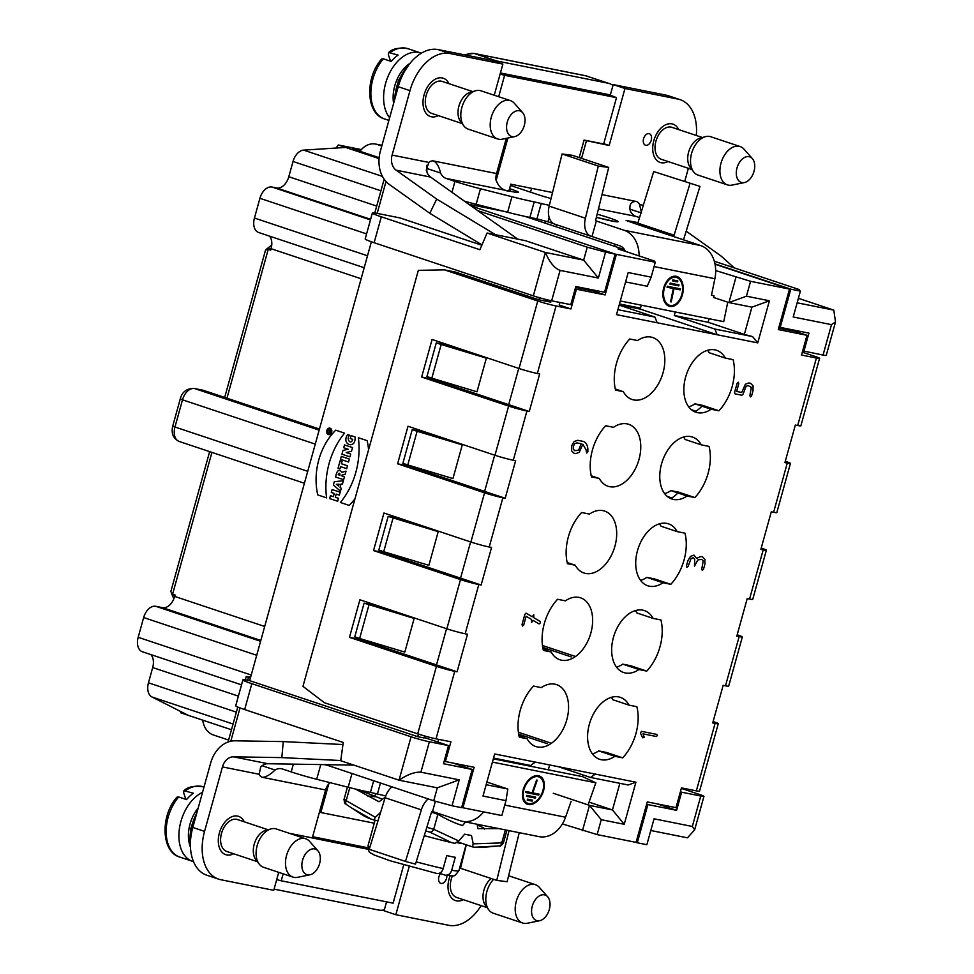 <?xml version="1.0" encoding="UTF-8"?>
<svg xmlns="http://www.w3.org/2000/svg" width="974" height="974" viewBox="0 0 974 974"><rect width="100%" height="100%" fill="white"/><g stroke="black" fill="none" stroke-linecap="round" stroke-linejoin="round"><path stroke-width="1.46" d="M358.943 789.877L381.698 798.96M375.112 796.793A60.595 3.726 15.5 0 0 367.855 796.355M385.29 797.158L379.008 801.772L355.522 789.062M424.262 835.643A60.595 3.726 15.5 0 0 451.412 842.571L454.882 843.362L458.803 840.976L464.683 834.182L471.489 835.546L473.194 843.849L501.78 842.9A4.042 2.959 82.8 0 1 499.37 845.919A4.042 2.959 82.8 0 1 499.005 845.943L474.655 847.222L472.463 846.869L473.194 843.849M472.463 846.869L457.756 841.962M505.384 829.909L501.78 842.9C504.167 843.009 503.96 842.741 501.135 842.108M474.655 847.222A60.595 3.726 15.5 0 0 478.137 847.465L482.507 847.307M374.369 796.123L376.305 793.579M345.539 799.861C343.323 799.13 343.542 799.386 346.184 800.652A4.042 2.472 124.3 0 0 346.452 804.487A4.042 2.472 124.3 0 0 346.525 804.536L352.028 808.213L346.452 804.5C345.417 802.442 345.027 806.496 344.017 799.459M353.014 808.846L363.533 815.676A60.595 3.726 15.5 0 0 371.155 819.122L352.028 808.213M377.973 820.924L371.155 819.122M349.788 787.649L346.184 800.652L375.343 817.283L373.87 820.096M375.343 817.283L380.627 812.292M426.819 827.328L433.722 829.288A4.042 3.068 120.7 0 1 429.863 832.113L426.149 831.114M465.572 821.959L462.553 825.55C455.783 823.602 447.553 819.865 437.874 814.325L431.519 812.194M451.412 842.571L429.863 832.113M498.919 828.618L477.942 828.631L477.138 824.26M484.382 829.044A60.595 3.726 15.5 0 0 477.406 825.1M440.918 814.301L439.091 815.019M375.051 820.339L368.075 845.481C368.805 854.575 369.523 851.593 373.992 854.929L390.038 860.736L436.413 873.374C439.737 873.921 441.989 872.314 443.17 868.552L446.762 855.598A47.129 2.898 15.5 0 0 451.364 856.572A47.129 2.898 15.5 0 0 455.272 857.303L451.68 870.257C450.438 874.043 448.198 875.65 444.923 875.078L439.408 873.228M451.68 870.257A47.129 2.898 15.5 0 0 458.9 870.671C453.093 877.817 456.161 875.748 445.532 875.224L444.923 875.078M462.577 843.569A47.129 2.898 -164.5 0 1 456.769 842.607M462.285 444.887L452.947 478.563L407.777 464.939L417.116 431.263L462.285 444.887L423.057 431.799L412.209 429.631L417.116 431.263M486.343 358.128L477.004 391.792L431.835 378.168L441.173 344.504L486.343 358.128L447.127 345.039L436.279 342.872L441.173 344.504M424.652 735.979L424.104 737.963L417.724 736.685L249.259 680.522A26.931 1.656 15.5 0 0 242.903 679.864A26.931 1.656 15.5 0 0 251.84 683.663L244.657 709.559L343.25 742.468L340.73 760.731L399.023 780.186L411.065 736.794L251.84 683.663M417.724 736.685L418.443 734.092M545.72 299.444L545.27 301.063L538.89 299.785L539.462 297.74M371.386 241.771L249.685 680.607M393.046 518.034L383.707 551.698L428.877 565.322L438.215 531.658L388.151 516.403L398.999 518.57L438.215 531.658M368.988 604.793L359.649 638.469L404.819 652.093L414.157 618.417L364.093 603.162L374.941 605.329L414.157 618.417M518.85 735.151L525.777 736.527M542.92 648.38L549.835 649.768M500.417 72.965L609.481 94.77L616.493 97.68L504.617 75.315L498.676 96.706M610.308 95.038L612.938 85.554A26.931 17.276 108.5 0 0 609.322 83.545A26.931 17.276 108.5 0 0 607.983 83.192L496.521 60.912A26.931 17.276 108.5 0 0 492.893 60.765M680.4 791.789L681.63 792.203L676.601 810.331L657.45 803.94M802.673 350.835L823.054 355.072L831.492 324.646L793.213 316.988L800.397 291.092L790.815 289.181L780.223 327.386L778.993 326.972M780.223 327.386L808.944 333.12L803.915 351.249M471.282 206.05L615.13 254.056L604.537 292.261L575.817 286.514L570.801 304.643L551.649 300.82A13.466 0.828 -164.5 0 1 533.35 295.853L545.379 252.473L583.657 260.119L587.249 247.177L605.56 252.144L598.377 278.04L560.087 270.382L551.649 300.82M424.238 737.488L448.515 745.597L429.364 741.774L420.926 772.199L459.217 779.857L452.033 805.754L461.603 807.665L472.195 769.46L453.044 763.068M472.195 769.46L443.487 763.726L448.515 745.597M598.377 278.04L583.657 260.119L525.363 240.663L487.073 233.017L479.902 249.721L381.309 216.812L374.126 242.721A26.931 1.656 -164.5 0 1 365.189 238.922L372.372 213.026A26.931 1.656 15.5 0 1 378.728 213.683L399.997 217.933L481.826 245.241M374.247 823.2L320.823 812.523L328.774 783.851M320.823 812.523L319.46 812.06M646.651 804.171L647.88 804.585L637.288 842.79L646.858 844.702L654.041 818.805L692.331 826.463L700.769 796.026A13.466 0.828 15.5 0 0 703.946 796.355A13.466 0.828 15.5 0 0 699.478 794.455L681.337 788.404M703.946 796.355L694.669 829.811L687.449 837.835L650.802 830.505M250.635 677.198L246.252 676.467L250.391 678.062M180.677 711.507L180.811 712.846L231.471 729.745M292.005 833.817L368.111 849.304M283.166 873.836L281.23 880.8L276.726 879.583M403.723 864.888L393.119 903.166L281.23 880.8M180.811 712.834L188.152 715.293L151.956 696.97A13.466 8.632 -71.5 0 1 148.462 682.811L152.699 667.543A13.466 8.632 108.5 0 0 150.8 654.577M241.528 684.844L142.423 651.776A13.466 8.632 -71.5 0 1 138.186 637.3L143.653 617.553A13.466 8.632 -71.5 0 1 155.755 606.303L162.561 607.666A13.466 8.632 108.5 0 0 174.663 596.417L175.064 594.968L172.617 594.152A13.466 8.632 -71.5 0 1 174.638 596.49M425.297 737.854L425.735 736.283M700.769 796.026L681.63 792.203M647.88 804.585L676.601 810.331M411.065 736.794A13.466 0.828 15.5 0 0 429.364 741.774M452.033 805.754L433.722 800.786L437.314 787.832L399.023 780.186C407.656 774.415 414.961 771.761 420.926 772.199M433.722 800.786L325.462 764.651M637.288 842.79L636.01 842.364M312.63 836.703L367.831 847.745M551.174 651.996L543.382 650.437A41.066 26.347 -71.5 0 1 557.566 599.278L565.37 600.836A32.653 20.941 -71.5 0 1 578.958 597.403A32.653 20.941 -71.5 0 1 590.512 634.196A32.653 20.941 -71.5 0 1 559.904 659.775A32.653 20.941 -71.5 0 1 551.174 651.996L543.115 649.305M662.99 582.769A32.653 20.941 -71.5 0 1 647.783 585.776A32.653 20.941 -71.5 0 1 637.848 549.421A32.653 20.941 -71.5 0 1 666.825 523.403A32.653 20.941 -71.5 0 1 668.456 523.829A32.653 20.941 -71.5 0 1 677.186 531.621L684.978 533.18A41.066 26.347 -71.5 0 1 670.794 584.327L662.99 582.769L646.833 577.375A32.653 20.941 -71.5 0 1 640.588 580.394M659.471 523.817A32.653 20.941 -71.5 0 1 661.017 526.228L677.186 531.621M614.874 756.299A32.653 20.941 -71.5 0 1 599.655 759.306A32.653 20.941 -71.5 0 1 589.72 722.952A32.653 20.941 -71.5 0 1 618.697 696.921A32.653 20.941 -71.5 0 1 620.328 697.36A32.653 20.941 -71.5 0 1 629.058 705.152L636.862 706.71A41.066 26.347 -71.5 0 1 622.678 757.857L614.874 756.299L598.706 750.905A32.653 20.941 -71.5 0 1 592.472 753.925M611.343 697.335A32.653 20.941 -71.5 0 1 612.889 699.758L629.058 705.152M383.707 551.698L378.813 550.067L388.151 516.403M359.649 638.469L354.755 636.838L364.093 603.162M274.071 889.14L378.667 910.045A26.931 17.276 108.5 0 0 384.353 909.813M209.641 451.632L170.815 591.632L172.617 594.152L211.93 452.399M244.657 709.559A26.931 1.656 -164.5 0 1 235.72 705.773L242.903 679.864M694.669 829.811L692.331 826.463M437.314 787.832L459.217 779.857M798.388 298.312L833.793 310.122L797.146 302.804M360.611 150.422L352.661 148.839L379.142 157.678M361.33 149.594L338.295 144.98L336.115 148.048M379.056 158.592L338.295 144.98L345.636 147.439L303.608 150.118A13.466 8.632 -71.5 0 0 293.04 161.465L288.803 176.732A13.466 8.632 108.5 0 1 276.701 187.982L272.026 187.045A13.466 8.632 -71.5 0 0 259.924 198.294L254.445 218.042A13.466 8.632 -71.5 0 0 258.694 232.518L364.191 267.728M508.903 190.977L510.79 184.183L552.538 192.523M545.878 221.159L545.318 223.192M496.083 180.555L507.88 138.04M616.493 97.68L603.661 143.969L584.083 140.061L579.226 157.581M271.271 248.017A13.466 8.632 -71.5 0 1 268.24 249.344L270.687 250.16L271.089 248.711A13.466 8.632 108.5 0 0 269.567 236.146M802.308 352.174L815.116 356.447A13.466 0.828 -164.5 0 1 819.584 358.347A13.466 0.828 -164.5 0 1 816.407 358.018L801.517 355.047L806.996 335.299L778.275 329.553L789.5 289.083L750.577 281.303L746.449 296.193L769.411 300.783L757.748 342.872L616.518 314.639L628.181 272.55L651.156 277.152L655.283 262.25L605.56 252.144M831.492 324.646L835.509 321.944L826.232 355.4A13.466 0.828 -164.5 0 1 823.054 355.072M374.126 242.721L533.35 295.853M487.073 233.017L545.379 252.473C549.653 262.408 554.559 268.374 560.087 270.382M477.674 210.603L587.249 247.177M619.476 303.961L640.466 308.149M714.965 263.869L790.815 289.181M714.307 261.227L799.106 289.522L800.397 291.092M500.1 74.085L504.617 75.315M599.302 478.465L591.498 476.907A41.066 26.347 -71.5 0 1 605.682 425.748L613.486 427.306A32.653 20.941 -71.5 0 1 628.705 424.311A32.653 20.941 -71.5 0 1 638.64 460.665A32.653 20.941 -71.5 0 1 609.663 486.683A32.653 20.941 -71.5 0 1 608.032 486.257A32.653 20.941 -71.5 0 1 599.302 478.465L591.23 475.775M697.53 412.672A32.653 20.941 -71.5 0 1 685.976 375.891A32.653 20.941 -71.5 0 1 716.572 350.299A32.653 20.941 -71.5 0 1 725.301 358.091L733.105 359.649A41.066 26.347 -71.5 0 1 718.922 410.797L711.117 409.238A32.653 20.941 -71.5 0 1 697.53 412.672L694.34 411.612M707.599 350.287A32.653 20.941 -71.5 0 1 709.133 352.698L725.301 358.091M711.117 409.238L694.949 403.845A32.653 20.941 -71.5 0 1 688.715 406.864M407.777 464.939L402.871 463.307L412.209 429.631M431.835 378.168L426.941 376.536L436.279 342.872M530.526 192.17L531.597 188.335M226.954 398.196L268.24 249.344L265.561 249.977L224.677 397.441M372.372 213.026A26.931 1.656 15.5 0 0 381.309 216.812M835.509 321.944L833.793 310.122M514.528 762.265L514.321 763.007M616.359 254.47L605.134 294.939L576.425 289.205L570.947 308.953L556.057 305.97A13.466 0.828 -164.5 0 1 537.758 301.003L444.436 269.859L418.333 270.346L302.963 686.366L324.391 702.717L417.712 733.86A13.466 0.828 15.5 0 0 436.023 738.828L450.913 741.798L445.435 761.546L474.143 767.293L462.918 807.763L501.841 815.542L505.981 800.652L483.007 796.062L494.682 753.973L635.912 782.207L624.237 824.296L601.262 819.694L597.135 834.596L636.059 842.376L647.284 801.906L675.993 807.641L681.471 787.893L696.361 790.876A13.466 0.828 15.5 0 0 699.539 791.205L718.264 723.694A13.466 0.828 -164.5 0 1 715.086 723.365L712.737 722.903L723.158 685.343L725.496 685.818A13.466 0.828 15.5 0 0 728.674 686.146L742.322 636.935A13.466 0.828 -164.5 0 1 739.144 636.606L736.807 636.144L747.216 598.584L749.554 599.047A13.466 0.828 15.5 0 0 752.732 599.375L766.38 550.164A13.466 0.828 -164.5 0 1 763.202 549.835L760.864 549.373L771.286 511.813L773.624 512.287A13.466 0.828 15.5 0 0 776.802 512.616L790.45 463.405A13.466 0.828 -164.5 0 1 787.272 463.076L784.922 462.613L795.344 425.054L797.682 425.516A13.466 0.828 15.5 0 0 800.859 425.845L819.584 358.347M615.568 390.136A41.066 26.347 -71.5 0 1 629.752 338.989L637.556 340.547A32.653 20.941 -71.5 0 1 652.763 337.54A32.653 20.941 -71.5 0 1 662.697 373.894A32.653 20.941 -71.5 0 1 633.721 399.924A32.653 20.941 -71.5 0 1 632.089 399.486A32.653 20.941 -71.5 0 1 623.36 391.694L615.568 390.136M709.048 446.409A41.066 26.347 -71.5 0 1 694.864 497.568L687.06 496.01A32.653 20.941 -71.5 0 1 673.472 499.443A32.653 20.941 -71.5 0 1 661.906 462.65A32.653 20.941 -71.5 0 1 692.514 437.058A32.653 20.941 -71.5 0 1 701.243 444.85L709.048 446.409M567.44 563.666A41.066 26.347 -71.5 0 1 581.624 512.519L589.428 514.077A32.653 20.941 -71.5 0 1 603.016 510.644A32.653 20.941 -71.5 0 1 604.647 511.07A32.653 20.941 -71.5 0 1 614.168 548.679A32.653 20.941 -71.5 0 1 583.974 573.016A32.653 20.941 -71.5 0 1 575.244 565.224L567.44 563.666M660.92 619.939A41.066 26.347 -71.5 0 1 646.736 671.098L638.932 669.54A32.653 20.941 -71.5 0 1 623.713 672.535A32.653 20.941 -71.5 0 1 613.79 636.18A32.653 20.941 -71.5 0 1 642.767 610.162A32.653 20.941 -71.5 0 1 644.386 610.588A32.653 20.941 -71.5 0 1 653.116 618.38L660.92 619.939M519.312 737.196A41.066 26.347 -71.5 0 1 533.496 686.049L541.301 687.607A32.653 20.941 -71.5 0 1 554.888 684.174A32.653 20.941 -71.5 0 1 566.442 720.955A32.653 20.941 -71.5 0 1 535.846 746.547A32.653 20.941 -71.5 0 1 527.117 738.755L519.312 737.196M537.344 373.48L539.681 373.943L529.259 411.503L526.922 411.028A13.466 0.828 -164.5 0 1 508.623 406.061L421.657 377.035L432.079 339.488L519.032 368.501A13.466 0.828 15.5 0 0 537.344 373.48L556.057 305.97M513.274 460.239L515.623 460.702L505.202 498.262L502.864 497.799A13.466 0.828 -164.5 0 1 484.553 492.82L397.599 463.807L408.009 426.247L494.975 455.272A13.466 0.828 15.5 0 0 513.274 460.239L526.922 411.028M489.216 547.011L491.553 547.473L481.144 585.033L478.806 584.558A13.466 0.828 -164.5 0 1 460.495 579.591L373.541 550.566L383.951 513.018L470.905 542.031A13.466 0.828 15.5 0 0 489.216 547.011L502.864 497.799M349.471 637.337L359.893 599.777L446.847 628.802A13.466 0.828 15.5 0 0 465.158 633.77L467.496 634.232L457.074 671.792L454.736 671.329A13.466 0.828 -164.5 0 1 436.437 666.35L349.471 637.337L360.319 639.504L436.498 664.925L446.555 628.705M558.272 766.684L590.597 777.471L595.284 774.087M590.597 777.471L628.242 784.995L635.912 782.207M548.301 769.801L549.64 764.955M493.538 758.064L530.611 765.479L535.298 762.094M486.148 784.703L507.819 789.037L505.981 800.652M462.918 807.763L461.688 807.349M445.435 761.546L444.193 761.144M438.738 739.376L437.983 742.078M457.074 671.792L436.498 664.925M444.436 269.859L455.284 272.026L538.89 299.785M545.27 301.063L550.797 302.171L545.452 300.382M559.904 302.476L559.186 305.02L570.947 308.953M576.425 289.205L575.196 288.791M575.561 287.452L593.385 291.019L605.134 294.939M468.92 204.37L475.568 207.486M655.283 262.25L654.26 260.995L618.003 248.906L624.87 250.269M624.468 249.612L524.852 216.362M468.884 204.345L504.24 211.407M625.588 281.924L647.247 286.246L651.156 277.152M619.147 305.13L654.966 317.086L657.133 322.759M654.966 317.086L617.893 309.671M641.294 305.179L640.21 309.087L717.12 334.752L714.953 329.078L752.598 336.602L744.355 334.362L751.904 307.175L728.929 302.585L746.449 296.193M640.21 309.087L619.221 304.886M675.262 311.972L674.288 315.503L714.953 329.078M757.748 342.872L752.598 336.602M769.411 300.783L751.904 307.175M750.577 281.303L715.671 270.565M714.015 295.755L711.458 295.256L714.015 295.755L713.662 297.484L728.929 302.585L735.93 277.322M789.5 289.083L715.038 264.234M806.996 335.299L795.234 331.367L778.689 328.068M790.45 463.405A13.466 0.828 -164.5 0 0 785.981 461.506L785.3 461.274M766.38 550.164A13.466 0.828 -164.5 0 0 761.911 548.277L761.23 548.045M742.322 636.935A13.466 0.828 -164.5 0 0 737.854 635.036L737.172 634.804M718.264 723.694A13.466 0.828 -164.5 0 0 713.796 721.807L713.114 721.576M442.549 342.982L442.257 344.066M432.724 378.436L432.505 379.215L508.684 404.636L518.74 368.403M418.491 429.753L418.187 430.825M408.654 465.207L408.447 465.974L484.626 491.395L494.67 455.175M394.433 516.512L394.129 517.596M384.596 551.966L384.389 552.745L460.568 578.166L470.612 541.934M370.363 603.283L370.071 604.355M360.538 638.737L360.319 639.504M421.657 377.035L432.505 379.215M529.259 411.503L508.684 404.636M397.599 463.807L408.447 465.974M505.202 498.262L484.626 491.395M373.541 550.566L384.389 552.745M481.144 585.033L460.568 578.166M694.864 497.568L678.695 492.174L670.891 490.616A32.653 20.941 -71.5 0 1 664.658 493.635M667.312 496.46L671.902 497.982A41.066 26.347 108.5 0 0 677.928 492.966M687.06 496.01L670.891 490.616M683.541 437.046A32.653 20.941 -71.5 0 1 685.075 439.457L701.243 444.85M718.922 410.797L702.753 405.403L694.949 403.845M691.37 409.689L695.96 411.223A41.066 26.347 108.5 0 0 701.998 406.195M623.36 391.694L615.3 389.003M547.218 743.686L518.679 734.165M518.387 732.241L551.442 743.284M527.117 738.755L519.045 736.064M622.678 757.857L606.51 752.464L598.706 750.905M571.275 656.926L542.737 647.393M542.445 645.482L575.512 656.513M646.736 671.098L630.568 665.705L622.763 664.146A32.653 20.941 -71.5 0 1 616.53 667.166M638.932 669.54L622.763 664.146M635.413 610.576A32.653 20.941 -71.5 0 1 636.947 612.987L653.116 618.38M670.794 584.327L654.625 578.933L646.833 577.375M575.244 565.224L567.172 562.534M674.288 315.503L708.098 322.272L709.084 318.729M708.098 322.272L744.355 334.362M486.89 782.049L507.819 789.037M597.135 834.596L562.412 823.919M624.237 824.296L612.463 809.954L589.489 805.364L601.262 819.694M553.244 793.262L589.489 805.364L582.489 830.615M619.854 783.315L612.463 809.954L589.051 802.138M582.61 774.805L582.111 776.57M695.96 411.223L692.465 410.529M671.902 497.982L668.408 497.288M740.143 146.55L710.752 136.75A20.198 12.954 108.5 0 0 705.286 136.713L700.026 138.211A16.826 10.799 108.5 0 0 689.02 150.787A16.826 10.799 108.5 0 0 690.262 167.455L693.573 171.801A20.198 12.954 108.5 0 0 697.968 175.064L727.359 184.865A20.198 12.954 -71.5 0 1 719.92 170.024A20.198 12.954 -71.5 0 1 728.54 150.179A20.198 12.954 -71.5 0 1 740.143 146.55A20.198 12.954 -71.5 0 1 744.026 149.18L752.366 158.616A13.466 8.632 108.5 0 0 742.042 159.273A13.466 8.632 108.5 0 0 736.356 174.723A13.466 8.632 108.5 0 0 744.367 182.564A13.466 8.632 108.5 0 0 753.706 172.374A13.466 8.632 108.5 0 0 752.366 158.616M691.784 169.452L661.236 159.261A16.826 10.799 -71.5 0 1 656.123 140.512A16.826 10.799 -71.5 0 1 671.049 127.107A16.826 10.799 -71.5 0 1 671.89 127.326L702.437 137.517M705.286 136.713A20.198 12.954 108.5 0 0 692.076 151.798A20.198 12.954 108.5 0 0 693.573 171.801M744.367 182.564L732.046 185.097A20.198 12.954 -71.5 0 1 727.359 184.865M390.55 61.216L388.346 54.617L388.638 52.523L398.062 55.068A37.024 23.753 108.5 0 0 391.219 61.435L383.379 58.817L381.601 59.061M510.437 100.626L481.034 90.825A20.198 12.954 108.5 0 0 475.568 90.789L470.308 92.287A16.826 10.799 108.5 0 0 459.302 104.863A16.826 10.799 108.5 0 0 460.556 121.531L463.855 125.877A20.198 12.954 108.5 0 0 468.251 129.14L497.653 138.953A20.198 12.954 -71.5 0 1 490.202 124.1A20.198 12.954 -71.5 0 1 498.822 104.255A20.198 12.954 -71.5 0 1 510.437 100.626A20.198 12.954 -71.5 0 1 514.309 103.256L522.648 112.692A13.466 8.632 108.5 0 0 512.324 113.349A13.466 8.632 108.5 0 0 506.638 128.799A13.466 8.632 108.5 0 0 514.662 136.64A13.466 8.632 108.5 0 0 523.988 126.45A13.466 8.632 108.5 0 0 522.648 112.692M462.066 123.528L431.519 113.337A16.826 10.799 -71.5 0 1 426.405 94.6A16.826 10.799 -71.5 0 1 441.344 81.183A16.826 10.799 -71.5 0 1 442.184 81.402L472.731 91.593M475.568 90.789A20.198 12.954 108.5 0 0 462.358 105.874A20.198 12.954 108.5 0 0 463.855 125.877M514.662 136.64L502.328 139.172A20.198 12.954 -71.5 0 1 497.653 138.953M676.528 280.646L676.321 281.644L672.657 280.914L677.587 281.912L677.807 280.902L672.864 279.903L672.644 280.926M677.587 281.912L676.321 281.644M671.232 301.916L670.575 301.782L671.232 301.916L673.971 288.645L672.705 288.377L678.963 289.619L679.17 288.621M672.048 288.243L667.056 287.245L672.048 288.243M673.971 288.645L680.229 289.887L680.449 288.864L667.263 286.234L667.056 287.257M680.229 289.887L678.963 289.619M673.314 288.511L670.575 301.782M678.829 285.893L669.929 284.104L670.149 283.093L679.036 284.871L678.829 285.893L677.563 285.625L677.77 284.615M669.942 284.091L677.563 285.625M679.913 279.867A15.389 9.91 101.9 0 0 675.603 276.226M669.26 306.274A15.389 9.91 101.9 0 0 674.665 304.679M676.029 277.346A14.342 9.241 -78.1 0 1 682.129 293.198A14.342 9.241 -78.1 0 1 670.1 305.41A14.342 9.241 -78.1 0 1 664.012 289.522A14.342 9.241 -78.1 0 1 675.968 277.334A14.342 9.241 -78.1 0 1 676.029 277.346L674.763 277.079A14.342 9.241 101.9 0 0 670.197 277.809M664.95 302.634A14.342 9.241 101.9 0 0 668.834 305.142L670.1 305.41M676.175 276.312A15.389 9.91 -78.1 0 1 676.248 276.324A15.389 9.91 -78.1 0 1 682.786 293.32A15.389 9.91 -78.1 0 1 669.881 306.433A15.389 9.91 -78.1 0 1 663.355 289.388A15.389 9.91 -78.1 0 1 676.175 276.312M396.138 170.182L436.717 199.086L429.79 213.282L389.21 184.378A29.622 22.646 -78.7 0 1 380.359 151.153L398.232 86.71L409.981 90.631L392.108 155.085A13.466 10.3 -78.7 0 0 396.138 170.182L430.593 177.073A13.466 10.3 -78.7 0 1 426.283 169.987L428.84 162.427A10.093 6.477 -71.5 0 1 433.588 160.953C436.802 162.743 439.14 166.773 440.589 173.043A13.466 10.3 101.3 0 0 446.177 178.449L454.98 181.395A26.931 1.656 15.5 0 0 480.462 188.749L511.934 196.724A53.862 3.312 15.5 0 0 534.202 201.886L549.36 205.38M480.462 188.749L476.152 204.297A26.931 1.656 -164.5 0 1 464.354 201.119M653.7 171.57L699.965 186.387L653.7 171.57L637.836 223.131A1.351 0.864 -71.5 0 1 636.643 224.19L626.124 220.441L635.072 222.048A53.862 3.312 15.5 0 0 637.994 222.608M534.202 201.886L529.893 217.421A53.862 3.312 -164.5 0 1 507.624 212.271L511.934 196.724M549.141 217.409L547.924 221.816L536.942 218.833L541.252 203.286M598.316 166.067L608.713 167.418L572.456 155.329L562.071 153.965L598.316 166.067L585.423 218.213A17.508 11.225 -71.5 0 0 591.145 236.292A17.508 11.225 -71.5 0 0 592.009 236.524L619.732 245.777A13.466 10.3 -78.7 0 1 625.405 251.377M596.185 220.94L596.319 220.988A1.351 0.864 -71.5 0 1 595.82 219.576L608.713 167.418M591.145 236.292L554.888 224.19A17.508 11.225 -71.5 0 1 549.178 206.123L585.423 218.213M562.071 153.965L549.178 206.123M639.102 255.943A29.622 22.646 -78.7 0 0 624.042 230.241L596.319 220.988L592.009 236.524M637.836 223.131L674.081 235.221A1.351 0.864 -71.5 0 1 672.888 236.292L700.623 245.545A29.622 22.646 -78.7 0 1 714.879 278.722L711.458 295.256M699.965 186.387L684.101 237.936A17.508 11.225 -71.5 0 1 683.444 239.811M674.081 235.221L689.957 183.66M649.037 133.633A6.063 3.884 108.5 0 0 647.32 133.84A6.063 3.884 108.5 0 0 643.741 138.235A6.063 3.884 108.5 0 0 643.96 143.909A6.063 3.884 108.5 0 0 650.62 141.875A6.063 3.884 108.5 0 0 649.037 133.633M620.304 300.978L723.731 321.663L727.748 302.183M734.311 267.899L720.882 255.894L686.183 231.179M429.79 213.282L481.972 244.9M436.717 199.086L495.498 234.697M641.525 213.014L639.553 204.54A10.093 6.477 108.5 0 0 636.582 201.569A10.093 6.477 108.5 0 0 636.071 201.435L601.981 194.617M430.593 177.073L517.742 239.141M509.548 188.639L510.425 188.932A24.24 1.485 -164.5 0 1 518.46 192.353A24.24 1.485 -164.5 0 1 512.75 191.756L510.413 191.294C503.168 191.001 498.359 187.081 495.961 179.508A13.466 10.3 -78.7 0 1 496.545 173.542L434.087 161.087M551.041 198.55A24.24 1.485 -164.5 0 1 536.37 194.118L510.437 185.462M381.784 146.003L377.169 144.469A21.538 16.473 -78.7 0 0 375.647 144.067A21.538 16.473 -78.7 0 0 359.954 151.274M547.924 221.816L554.048 223.862M529.893 217.421L536.942 218.833M476.152 204.297L507.624 212.271M639.541 217.592L635.9 216.374A13.466 10.3 101.3 0 1 630.312 210.981C628.985 204.747 630.909 201.569 636.071 201.435M506.297 138.357L496.545 173.542M409.981 90.631A44.427 28.502 -71.5 0 1 449.915 53.509L502.876 64.101L494.244 95.233M398.232 86.71A44.427 28.502 -71.5 0 1 438.154 49.589L491.115 60.169L502.876 64.101M688.362 168.307L684.759 181.31M612.938 85.554L613.206 84.58L624.967 88.5L677.928 99.092A44.427 28.502 -71.5 0 1 680.144 99.677A44.427 28.502 -71.5 0 1 696.325 135.483M613.206 84.58L666.167 95.172A44.427 28.502 -71.5 0 1 668.383 95.756L680.144 99.677M603.734 143.677L609.164 145.479L624.967 88.5M584.059 140.146L609.164 145.479M581.563 158.372L586.397 140.938M427.002 172.349A29.622 22.646 101.3 0 1 426.807 168.453L426.661 165.312M673.472 499.443L670.282 498.371M305.726 838.784L276.336 828.971A20.198 12.954 108.5 0 0 270.857 828.935L265.61 830.432A16.826 10.799 108.5 0 0 254.591 843.009A16.826 10.799 108.5 0 0 255.845 859.677L259.157 864.035A20.198 12.954 108.5 0 0 263.54 867.286L292.943 877.099A20.198 12.954 -71.5 0 1 285.492 862.258A20.198 12.954 -71.5 0 1 294.124 842.4A20.198 12.954 -71.5 0 1 305.726 838.784A20.198 12.954 -71.5 0 1 309.61 841.414L317.938 850.85A13.466 8.632 108.5 0 0 307.614 851.507A13.466 8.632 108.5 0 0 301.94 866.945A13.466 8.632 108.5 0 0 309.951 874.786A13.466 8.632 108.5 0 0 319.289 864.595A13.466 8.632 108.5 0 0 317.938 850.85M257.367 861.673L226.82 851.483A16.826 10.799 -71.5 0 1 221.695 832.746A16.826 10.799 -71.5 0 1 236.633 819.329A16.826 10.799 -71.5 0 1 237.473 819.548L268.02 829.751M270.857 828.935A20.198 12.954 108.5 0 0 257.647 844.032A20.198 12.954 108.5 0 0 259.157 864.035M309.951 874.786L297.618 877.331A20.198 12.954 -71.5 0 1 292.943 877.099M278.722 872.351L273.743 890.309L220.781 879.717A44.427 28.502 -71.5 0 1 218.566 879.132L206.817 875.212A44.427 28.502 -71.5 0 1 192.803 827.45L210.676 762.995A29.622 22.646 101.3 0 1 234.904 740.812L283.276 741.591L342.958 744.538M527.579 799.155L527.238 800.141L532.181 801.127L532.522 800.153L527.579 799.155M537.246 780.174L536.589 780.04L532.121 792.751L525.863 791.497L525.522 792.471L538.695 795.113L539.048 794.127L532.778 792.885L537.246 780.174M528.675 803.562A14.342 9.083 -65.1 0 1 527.36 803.136A14.342 9.083 -65.1 0 1 524.329 788.319A14.342 9.083 -65.1 0 1 539.438 777.118A14.342 9.083 -65.1 0 1 542.08 792.958A14.342 9.083 -65.1 0 1 528.675 803.562M526.8 795.344L535.7 797.122L535.359 798.096L526.459 796.318L526.8 795.344M481.144 905.613A44.427 28.502 -71.5 0 1 448.795 925.3L395.834 914.708L384.073 910.787L386.556 901.863M385.728 795.941L370.437 792.398A53.862 3.312 -164.5 0 1 348.168 787.248L316.696 779.273A26.931 1.656 -164.5 0 1 291.214 771.907L282.411 768.973A13.466 10.3 -78.7 0 0 281.449 768.717A13.466 10.3 -78.7 0 0 275.033 770.044C270.65 774.367 266.523 776.814 262.639 777.374L325.596 789.963L312.301 837.871L289.534 833.379M353.891 765.114L267.899 763.726A13.466 10.3 101.3 0 0 260.715 766.976L259.157 774.257A10.093 6.477 108.5 0 0 262.128 777.24A10.093 6.477 108.5 0 0 262.639 777.374M202.702 720.151A21.538 16.473 101.3 0 0 213.403 734.98L228.61 740.057M483.579 811.89A29.622 22.646 101.3 0 1 462.37 821.313A29.622 22.646 101.3 0 1 460.276 820.753L432.553 811.5L435.402 801.237M462.37 821.313L538.951 836.617A29.622 22.646 101.3 0 0 565.541 817.223L571.093 801.407M218.566 879.132A44.427 28.502 -71.5 0 1 204.564 831.37L222.437 766.915A13.466 10.3 101.3 0 1 233.443 756.835L281.827 757.614L283.276 741.591M330.003 782.646L328.141 784.642A13.466 10.3 -78.7 0 0 325.596 789.963M395.834 914.708L409.214 866.458M487.073 907.598L456.526 897.407A16.826 10.799 -71.5 0 1 452.472 875.809M460.02 866.592A16.826 10.799 -71.5 0 1 461.043 866.044M446.847 875.431A6.063 3.884 -71.5 0 1 441.1 883.442A6.063 3.884 -71.5 0 1 439.262 882.054A6.063 3.884 -71.5 0 1 440.54 873.605M328.043 765.515L324.586 764.639M340.754 760.524L281.827 757.614M493.331 758.819L582.647 776.668L595.845 782.792L492.418 762.118M588.113 804.804L595.845 782.792M421.352 809.857L385.095 797.755L369.231 849.316L405.476 861.418L421.352 809.857A17.508 11.225 -71.5 0 1 428.134 798.924M432.553 811.5A1.351 0.864 -71.5 0 0 431.36 812.572L415.496 864.133L405.476 861.418M385.095 797.755A17.508 11.225 -71.5 0 1 391.889 786.822M519.252 832.685L507.125 881.738L496.74 880.374L460.483 868.272L466.29 844.811M496.74 880.374L509.037 830.639M528.334 804.536A15.389 9.752 -65.1 0 1 526.922 804.086A15.389 9.752 -65.1 0 1 523.671 788.185A15.389 9.752 -65.1 0 1 539.876 776.168A15.389 9.752 -65.1 0 1 542.701 793.153A15.389 9.752 -65.1 0 1 528.334 804.536M526.337 803.769A15.389 9.752 114.9 0 0 531.719 803.465M542.506 780.235A15.389 9.752 114.9 0 0 539.267 775.925M523.099 799.471A14.342 9.083 114.9 0 0 526.167 802.576L527.36 803.136M539.438 777.118L538.245 776.57A14.342 9.083 114.9 0 0 533.886 776.229M526.557 796.026L534.166 797.548L534.409 796.866M535.359 798.096L534.166 797.548M538.695 795.113L525.619 792.179M537.745 793.871L537.514 794.553M532.181 801.127L527.336 799.849M531.232 799.885L530.988 800.579M185.851 799.362L183.636 792.775L183.928 790.669L193.351 793.226A37.024 23.753 108.5 0 0 186.509 799.581L178.668 796.963L176.891 797.207M537.331 897.431A13.466 8.632 108.5 0 0 531.646 912.869A13.466 8.632 108.5 0 0 539.669 920.71A13.466 8.632 108.5 0 0 548.995 910.52A13.466 8.632 108.5 0 0 547.656 896.762A13.466 8.632 108.5 0 0 537.331 897.431M539.669 920.71L527.336 923.242A20.198 12.954 -71.5 0 1 522.661 923.023A20.198 12.954 -71.5 0 1 515.209 908.17A20.198 12.954 -71.5 0 1 523.829 888.325A20.198 12.954 -71.5 0 1 535.444 884.709A20.198 12.954 -71.5 0 1 539.316 887.338L547.656 896.762M493.611 879.327A20.198 12.954 108.5 0 0 488.863 909.96A20.198 12.954 108.5 0 0 493.258 913.21L522.661 923.023M491.213 878.536A16.826 10.799 108.5 0 0 485.563 905.601L488.863 909.96M339.354 495.157L340.157 492.223L332.134 489.545L331.318 492.479L334.252 493.453L333.364 496.63L330.442 495.644L329.626 498.578L337.661 501.257L338.465 498.323L335.312 497.276L336.188 494.098L339.354 495.157M341.375 463.734L342.008 461.433L340.109 460.799L338.027 468.311L339.926 468.944L340.559 466.656L346.683 468.701L347.499 465.779L341.375 463.734M330.697 430.484L329.736 430.642C328.822 429.668 328.189 430.179 327.836 432.176L330.028 432.906L329.76 431.372L330.697 430.484M348.546 462.005L349.349 459.083L341.326 456.404L340.51 459.326L348.546 462.005M343.725 447.748L344.504 444.923L352.539 447.602L351.504 451.315L346.196 452.545L350.737 454.067L349.958 456.879L341.935 454.201L342.97 450.451L348.193 449.233L343.725 447.748M355.011 498.688A57.356 43.867 -78.7 0 1 349.179 505.409L340.389 502.474A68.058 52.048 -78.7 0 0 358.347 437.728L367.137 440.662A57.356 43.867 -78.7 0 1 368.562 449.805M341.996 472.305L346.014 471.112L345.113 474.35L341.996 475.081L341.777 475.884L344.443 476.773L343.627 479.707L335.604 477.029C336.87 470.272 339.001 468.701 341.996 472.305M351.078 435.609L355.035 436.936C356.265 449.927 340.778 444.972 347.572 434.55L349.605 435.232C345.721 439.043 351.078 445.642 352.71 439.347L350.275 438.531L351.078 435.609M340.997 484.041L342.458 483.932L343.347 480.742L334.313 481.692L333.388 485.04L340.45 491.176L341.253 488.278L340.096 487.317L340.997 484.041M335.713 430.179L344.54 433.15A68.497 52.377 -78.7 0 0 326.594 497.872L317.78 494.926A57.174 43.72 -78.7 0 1 335.713 430.204M338.197 474.691L339.926 475.263C339.975 472.792 339.402 472.597 338.197 474.691M336.371 484.322L339.062 484.188L338.55 486.038L336.371 484.322M642.645 737.817L640.442 733.105L641.476 731.34L656.793 734.408L657.365 735.614L656.22 736.478L642.962 733.824L644.301 737.379L642.645 737.817M522.015 624.638L524.889 614.277L526.07 613.145L532.267 616.786L533.752 614.679L533.813 617.711L540.144 621.461L540.473 622.836L539.072 623.92L533.07 620.365L531.597 622.447L531.536 619.452L526.143 616.238L523.72 624.979L522.502 626.099L522.015 624.638M686.451 565.931L687.888 560.756L690.42 556.422L693.938 555.131L696.629 558.394L700.744 556.495L702.449 556.836L704.933 559.344L704.908 564.153L703.471 569.34L702.266 570.46L701.767 568.999L703.228 560.902L701.73 559.417L697.908 559.855L694.474 566.174L694.73 559.21L693.22 557.725L691.102 558.504L688.155 566.271L686.95 567.404L686.451 565.931M575.731 453.592L574.027 453.251L571.543 450.755L571.58 445.922L574.076 441.575L577.594 440.297L582.732 441.319C585.618 441.892 587.334 444.4 587.87 448.831L587.87 451.912L586.665 453.044L586.044 449.757L582.829 444.181L579.274 452.301L575.731 453.592M574.745 450.658L578.58 450.232L581.161 443.742L576.9 442.89L574.782 443.669L573.272 446.262L573.26 449.16L574.745 450.658M748.872 382.965L750.577 383.306L753.06 385.814L753.036 390.623L751.599 395.809L750.382 396.929L749.895 395.468L751.356 387.384L748.154 385.546L746.035 386.325L743.089 394.105L741.884 395.225L735.078 393.873L734.579 392.4L737.099 383.342L738.304 382.21L738.791 383.683L736.636 391.451L741.75 392.473L745.341 384.255L748.872 382.965M450.122 875.821A20.198 12.954 108.5 0 0 456.465 900.865A20.198 12.954 108.5 0 0 463.32 899.672M461.907 862.538A20.198 12.954 108.5 0 0 461.055 862.891M233.614 853.748A20.198 12.954 -71.5 0 1 218.444 837.908A20.198 12.954 -71.5 0 1 237.534 816.09A20.198 12.954 -71.5 0 1 244.267 821.825M448.965 83.667A20.198 12.954 108.5 0 0 426.551 88.61A20.198 12.954 108.5 0 0 431.458 116.795A20.198 12.954 108.5 0 0 438.312 115.602M668.03 161.526A20.198 12.954 -71.5 0 1 652.86 145.674A20.198 12.954 -71.5 0 1 671.95 123.868A20.198 12.954 -71.5 0 1 678.683 129.591M329.845 429.23A2.252 1.729 -78.7 0 0 327.52 432.006A2.252 1.729 -78.7 0 0 330.369 432.955A2.252 1.729 -78.7 0 0 329.845 429.23M330.125 428.207A3.312 2.532 -78.7 0 0 326.716 432.298A3.312 2.532 -78.7 0 0 330.892 433.686A3.312 2.532 -78.7 0 0 330.125 428.207M458.803 840.976L433.722 829.288L437.874 814.325M368.075 845.481A47.129 2.898 15.5 0 0 369.962 846.917M416.202 861.832A47.129 2.898 15.5 0 0 443.17 868.552M152.699 667.543L238.399 696.142M148.462 682.811L236.353 712.14M151.956 696.97L233.054 724.035M162.561 607.666L260.825 640.454M174.663 596.417L264.697 626.465M155.755 606.303L260.594 641.294M143.653 617.553L256.71 655.283M138.186 637.3L251.231 675.031M248.48 677.417L247.7 680.229M240.018 707.94L230.789 741.214M319.155 430.131L194.605 388.565A13.466 8.632 108.5 0 0 182.503 399.815L315.272 444.12M172.739 426.064C171.022 433.381 173.189 438.519 179.216 441.478A13.466 8.632 108.5 0 1 174.967 427.014L172.739 426.064L180.275 398.865L182.503 399.815L174.967 427.014L307.723 471.319M376.707 206.074L288.803 176.732M370.631 219.333L276.701 187.982M380.944 190.794L293.04 161.465M382.441 176.416L303.608 150.118M361.135 278.759L271.089 248.711M367.502 255.772L254.445 218.042M366.589 233.894L259.924 198.294M370.473 219.905L272.026 187.045M386.008 181.541L377.169 213.379M496.521 60.912L474.472 53.558A26.931 17.276 108.5 0 0 465.523 55.055M607.983 83.192L585.934 75.838L474.472 53.558A6.733 5.15 -78.7 0 0 473.997 53.424L463.831 54.714M587.273 76.191A26.931 17.276 108.5 0 0 585.934 75.838A6.733 5.15 -78.7 0 0 585.459 75.704L609.322 83.545M319.435 429.084L203.116 390.27L194.605 388.565A6.733 5.15 101.3 0 0 194.094 388.431M203.773 390.489A6.733 4.322 108.5 0 0 203.456 390.355A6.733 4.322 108.5 0 0 203.116 390.27A6.733 5.15 101.3 0 0 202.641 390.136L194.13 388.443C186.704 388.419 182.089 391.889 180.275 398.865M696.361 790.876L715.086 723.365M725.496 685.818L739.144 636.606M749.554 599.047L763.202 549.835M773.624 512.287L787.272 463.076M797.682 425.516L816.407 358.018M478.806 584.558L465.158 633.77M454.736 671.329L436.023 738.828M436.437 666.35L417.712 733.86M460.495 579.591L446.847 628.802M484.553 492.82L470.905 542.031M508.623 406.061L494.975 455.272M537.758 301.003L519.032 368.501M407.802 66.256A35.685 22.889 108.5 0 0 394.762 99.19M383.379 58.817A37.024 23.753 108.5 0 0 370.875 94.271A37.024 23.753 108.5 0 0 384.547 118.95C365.798 113.751 364.958 77.713 381.516 59.158M389.624 117.732A37.024 23.753 -71.5 0 1 389.15 73.927A37.024 23.753 -71.5 0 1 420.719 52.949L407.984 48.7A37.024 23.753 108.5 0 0 390.221 52.45M409.993 63.347A30.291 19.431 108.5 0 0 393.606 103.39M597.159 214.146A27.211 1.68 -164.5 0 1 611.782 221.025A27.211 1.68 -164.5 0 1 596.368 217.336L615.629 221.695M614.582 246.312L614.716 245.825A30.291 1.863 -164.5 0 1 613.705 246.02M451.96 192.292L454.98 181.395M634.658 223.533L635.072 222.048M628.023 220.635L627.853 221.256M636.643 224.19L672.888 236.292M654.09 266.572L714.879 278.722M624.042 230.241L700.623 245.545M639.553 204.54L643.315 205.295M509.804 191.172L510.425 188.932M377.169 144.469L381.942 145.418M598.462 208.899L635.9 216.374M392.108 155.085L428.84 162.427M438.154 49.589L449.915 53.509M666.167 95.172L677.928 99.092M446.177 178.449L510.413 191.294M641.002 212.831L629.703 209.069M440.589 173.043L426.807 168.453M275.033 770.044L262.128 765.734M391.28 786.627L391 787.637M259.157 774.257L222.437 766.915M192.803 827.45L204.564 831.37M291.214 771.907L293.369 764.14M373.663 780.746L370.437 792.398M377.486 793.81L380.469 783.011M320.775 764.578L316.696 779.273M348.168 787.248L351.979 773.502M267.899 763.726L233.443 756.835M565.541 817.223L504.751 805.072M196.675 813.473A35.685 22.889 108.5 0 0 190.405 844.446M178.668 796.963A37.024 23.753 108.5 0 0 166.164 832.417A37.024 23.753 108.5 0 0 179.837 857.096C161.087 851.897 160.247 815.871 176.805 797.316M184.037 790.596C187.982 786.761 194.398 785.507 203.274 786.846A37.024 23.753 108.5 0 0 185.523 790.608M179.837 857.096L193.509 861.637A37.024 23.753 -71.5 0 1 192.572 861.345A37.024 23.753 -71.5 0 1 179.423 828.509A37.024 23.753 -71.5 0 1 202.543 792.337M198.221 807.921A30.291 19.431 108.5 0 0 190.466 847.173M503.436 842.827C501.415 845.627 500.052 846.662 499.345 845.919L483.615 847.27M506.93 830.225L503.375 843.058M347.45 787.065L343.944 799.703M466.083 844.738L458.9 870.671M179.216 441.478L304.412 483.262M246.252 676.467L245.314 679.84M237.778 707.039L228.074 741.993M173.822 598.852L171.594 593.641M202.641 390.136A6.733 6.733 0 0 1 203.456 390.355L319.448 429.059M585.459 75.704L473.997 53.424M374.783 212.989L384.146 179.228M271.746 245.083L266.474 249.174M394.324 100.785L398.329 80.623L409.348 64.15M388.882 120.399L384.535 118.95M388.736 52.45C392.692 48.603 399.097 47.361 407.984 48.7M421.352 53.18L420.719 52.949M556.592 226.954L556.057 224.58M614.716 245.825L615.312 244.304M381.966 145.321L375.647 144.067M190.454 846.796L190.514 829.191L197.174 811.695M203.992 787.089L203.274 786.846M535.444 884.709L508.611 875.748"/></g></svg>
